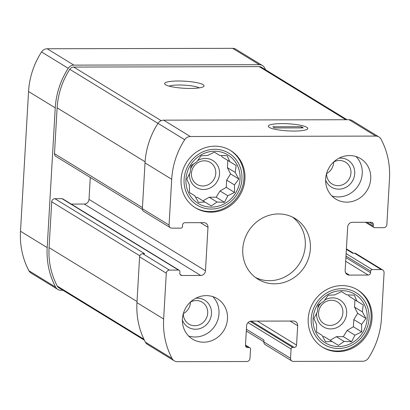 <?xml version="1.0" encoding="UTF-8"?>
<svg xmlns="http://www.w3.org/2000/svg" width="410" height="410" viewBox="0 0 410 410"><rect width="100%" height="100%" fill="white"/><g stroke="black" fill="none" stroke-linecap="round" stroke-linejoin="round"><path stroke-width="0.61" d="M240.045 179.098A28.459 26.553 121.5 0 0 200.885 154.99A28.459 26.553 121.5 0 0 198.091 203.401A28.459 26.553 121.5 0 0 240.045 179.098M235.207 172.446L238.835 178.986L234.484 184.925L234.571 192.444L227.827 195.749L224.48 202.309L217.008 202.017L211.268 205.943L204.933 202.048L198.466 202.371L194.837 195.831L189.512 192.546L189.425 185.033L186.801 179.108L190.143 172.554L191.06 165.655L196.805 161.73L201.151 155.785L207.619 155.462L214.368 152.151L219.693 155.436L227.171 155.723L229.795 161.653L236.124 165.548L235.207 172.446L227.406 167.664L230.533 173.896L226.689 180.144L226.274 187.355L220.026 190.968L216.183 197.22L209.208 197.236L202.976 200.844M367.17 318.534A28.459 26.553 121.5 0 0 328.01 294.421A28.459 26.553 121.5 0 0 325.222 342.832A28.459 26.553 121.5 0 0 367.17 318.534M362.332 311.877L365.961 318.416L361.615 324.361L361.702 331.874L354.952 335.185L351.611 341.74L344.139 341.448L338.393 345.374L332.064 341.479L325.591 341.802L321.968 335.262L316.638 331.982L316.551 324.464L313.927 318.539L317.273 311.984L318.191 305.086L323.931 301.16L328.282 295.22L334.75 294.892L341.494 291.582L346.824 294.867L354.296 295.159L356.92 301.083L363.25 304.978L362.332 311.877L354.532 307.095L357.658 313.327L353.815 319.58L353.399 326.785L347.152 330.404L343.308 336.651L336.338 336.666L330.106 340.279M62.955 290.275L60.895 290.28A6.719 6.268 -58.5 0 1 57.764 289.409L31.073 273.045A6.719 6.268 -58.5 0 1 28.936 270.759A77.469 72.278 -58.5 0 1 20.5 231.25L28.556 91.502A77.469 72.278 -58.5 0 1 41.548 51.947A6.719 6.268 -58.5 0 1 47.186 48.759L232.649 48.324A6.719 6.268 -58.5 0 1 235.781 49.195L262.472 65.559A6.719 6.268 -58.5 0 1 264.609 67.845A77.469 72.278 -58.5 0 1 265.613 69.802M373.341 224.588A2.373 2.214 -58.5 0 0 371.219 222.261L352.446 222.307A4.741 4.423 -58.5 0 0 347.67 226.976L345.164 270.457A4.741 4.423 -58.5 0 0 347.193 274.485A4.741 4.423 -58.5 0 0 349.402 275.1L368.175 275.059A2.373 2.214 -58.5 0 0 370.563 272.722L370.655 271.169A1.578 1.476 -58.5 0 1 372.244 269.616L381.259 269.59A3.162 2.952 -58.5 0 1 384.083 272.691L381.443 318.498A77.469 72.278 -58.5 0 1 368.452 358.053A6.719 6.268 -58.5 0 1 362.814 361.241L293.36 361.405A3.162 2.952 -58.5 0 1 290.536 358.304L291.074 348.987A1.578 1.476 -58.5 0 1 292.668 347.429L294.17 347.429A2.373 2.214 -58.5 0 0 296.553 345.092L297.675 325.683A4.741 4.423 -58.5 0 0 295.646 321.65A4.741 4.423 -58.5 0 0 293.437 321.035L251.381 321.132A4.741 4.423 -58.5 0 0 246.605 325.801L245.487 345.215A2.373 2.214 -58.5 0 0 247.604 347.536L249.106 347.531A1.578 1.476 -58.5 0 1 250.52 349.084L249.982 358.401A3.162 2.952 -58.5 0 1 246.799 361.512L177.351 361.676A6.719 6.268 -58.5 0 1 174.219 360.805A6.719 6.268 -58.5 0 1 172.077 358.519A77.469 72.278 -58.5 0 1 163.641 319.011L166.286 273.204A3.162 2.952 -58.5 0 1 169.468 270.093L178.478 270.072A1.578 1.476 -58.5 0 1 179.893 271.62L179.8 273.173A2.373 2.214 -58.5 0 0 181.922 275.499L200.695 275.453A4.741 4.423 -58.5 0 0 205.471 270.784L207.978 227.304A4.741 4.423 -58.5 0 0 205.953 223.271A4.741 4.423 -58.5 0 0 203.739 222.661L184.966 222.702A2.373 2.214 -58.5 0 0 182.578 225.039L182.491 226.592A1.578 1.476 -58.5 0 1 180.897 228.144L171.882 228.17A3.162 2.952 -58.5 0 1 169.058 225.07L171.703 179.262A77.469 72.278 -58.5 0 1 184.695 139.708A6.719 6.268 -58.5 0 1 190.332 136.52L375.796 136.084A6.719 6.268 -58.5 0 1 378.927 136.955A6.719 6.268 -58.5 0 1 381.064 139.241A77.469 72.278 -58.5 0 1 389.5 178.75L386.861 224.557A3.162 2.952 -58.5 0 1 383.678 227.668L374.663 227.688A1.578 1.476 -58.5 0 1 373.249 226.141L373.341 224.588L369.559 222.266M166.286 273.204L139.595 256.844L136.955 302.652A77.469 72.278 -58.5 0 0 145.391 342.155A6.719 6.268 -58.5 0 0 147.528 344.441L174.219 360.805M181.087 179.242A33.594 31.344 -58.5 0 1 230.569 150.521A33.594 31.344 -58.5 0 1 244.929 179.088A33.594 31.344 -58.5 0 1 195.447 207.808A33.594 31.344 -58.5 0 1 181.087 179.242M182.419 318.97A23.713 22.125 -58.5 0 1 217.346 298.695A23.713 22.125 -58.5 0 1 227.478 318.862A23.713 22.125 -58.5 0 1 192.551 339.131A23.713 22.125 -58.5 0 1 182.419 318.97M308.217 318.672A33.594 31.344 -58.5 0 1 357.694 289.952A33.594 31.344 -58.5 0 1 372.054 318.519A33.594 31.344 -58.5 0 1 322.573 347.239A33.594 31.344 -58.5 0 1 308.217 318.672M325.663 178.898A23.713 22.125 -58.5 0 1 360.59 158.629A23.713 22.125 -58.5 0 1 370.722 178.791A23.713 22.125 -58.5 0 1 335.795 199.065A23.713 22.125 -58.5 0 1 325.663 178.898M242.776 248.962A35.573 33.19 -58.5 0 1 295.164 218.55A35.573 33.19 -58.5 0 1 310.37 248.798A35.573 33.19 -58.5 0 1 257.977 279.205A35.573 33.19 -58.5 0 1 242.776 248.962M170.411 227.76L143.725 211.396A3.162 2.952 -58.5 0 1 142.373 208.705L145.012 162.898A77.469 72.278 -58.5 0 1 158.004 123.343A6.719 6.268 -58.5 0 1 163.641 120.161L349.105 119.72A6.719 6.268 -58.5 0 1 352.236 120.591L378.927 136.955M139.595 256.844A3.162 2.952 -58.5 0 1 142.777 253.728L144.658 253.728L54.889 198.691L62.023 198.676A1.578 1.476 -58.5 0 1 62.761 198.876L179.216 270.277M291.889 360.995L265.203 344.631A3.162 2.952 -58.5 0 1 263.85 341.94L263.963 340.003L246.405 329.24M346.378 249.367L352.692 253.236L354.568 253.231A3.162 2.952 -58.5 0 1 356.044 253.641L382.73 270M144.387 340.197L58.794 287.723A4.741 4.423 -58.5 0 1 57.282 286.108A75.496 70.433 -58.5 0 1 49.067 247.609L51.706 201.802A3.162 2.952 -58.5 0 1 54.889 198.691M294.098 131.051A19.762 3.546 -176.7 0 1 268.596 126.859A19.762 3.546 -176.7 0 1 288.235 123.789A19.762 3.546 -176.7 0 1 307.392 129.099A19.762 3.546 -176.7 0 1 294.098 131.051M142.413 209.438L55.832 156.353A3.162 2.952 -58.5 0 1 54.484 153.668L57.123 107.861A75.496 70.433 -58.5 0 1 69.787 69.311A4.741 4.423 -58.5 0 1 73.764 67.066L259.228 66.625A4.741 4.423 -58.5 0 1 261.436 67.24L347.044 119.725M190.409 88.442A19.762 3.546 -176.7 0 1 164.907 84.25A19.762 3.546 -176.7 0 1 184.546 81.18A19.762 3.546 -176.7 0 1 203.703 86.484A19.762 3.546 -176.7 0 1 190.409 88.442M262.472 65.559A6.719 6.268 -58.5 0 0 259.34 64.688L73.877 65.123A6.719 6.268 -58.5 0 0 68.239 68.306A77.469 72.278 -58.5 0 0 55.247 107.866L47.186 247.614L20.5 231.25M57.764 289.409A6.719 6.268 -58.5 0 1 55.622 287.118A77.469 72.278 -58.5 0 1 47.186 247.614M71.253 204.088L84.24 204.057A4.741 4.423 -58.5 0 0 89.016 199.388L90.282 177.474M255.507 277.524A35.573 33.19 121.5 0 0 305.271 245.677A35.573 33.19 121.5 0 0 292.54 217.115M326.591 173.579A12.812 11.957 121.5 0 0 333.678 162.452A12.812 11.957 121.5 0 0 333.699 161.981M331.869 195.939A23.713 22.125 121.5 0 0 362.235 173.584A23.713 22.125 121.5 0 0 356.023 156.543M326.591 173.481A12.812 11.957 121.5 0 0 332.085 183.998A12.812 11.957 121.5 0 0 350.955 173.046A12.812 11.957 121.5 0 0 345.481 162.15A12.812 11.957 121.5 0 0 333.617 162.027M325.622 180.01A15.811 14.75 121.5 0 0 341.96 188.815A15.811 14.75 121.5 0 0 354.722 173.604A15.811 14.75 121.5 0 0 338.993 158.204M342.898 312.799A12.812 11.957 121.5 0 0 337.42 301.904A12.812 11.957 121.5 0 0 320.533 306.577A12.812 11.957 121.5 0 0 324.028 323.751A12.812 11.957 121.5 0 0 342.898 312.799M316.643 313.158A15.811 14.75 121.5 0 0 330.619 328.917A15.811 14.75 121.5 0 0 346.665 313.353A15.811 14.75 121.5 0 0 339.818 299.859A15.811 14.75 121.5 0 0 324.674 300.099M320.999 303.113A15.811 14.75 121.5 0 0 317.699 308.458M348.423 294.913L349.12 296.302L354.952 299.889L354.532 307.095M332.064 341.479L324.264 336.697L322.747 336.697M322.091 346.937A33.594 31.344 121.5 0 0 371.086 317.924A33.594 31.344 121.5 0 0 357.207 289.66M369.051 318.529A30.437 28.392 121.5 0 0 327.17 292.745A30.437 28.392 121.5 0 0 324.187 344.518A30.437 28.392 121.5 0 0 369.051 318.529M183.347 313.645A12.812 11.957 121.5 0 0 190.435 302.524A12.812 11.957 121.5 0 0 190.455 302.052M188.626 336.01A23.713 22.125 121.5 0 0 218.991 313.655A23.713 22.125 121.5 0 0 212.78 296.614M183.347 313.553A12.812 11.957 121.5 0 0 188.841 324.069A12.812 11.957 121.5 0 0 207.711 313.117A12.812 11.957 121.5 0 0 202.238 302.221A12.812 11.957 121.5 0 0 190.373 302.098M182.378 320.082A15.811 14.75 121.5 0 0 198.717 328.887A15.811 14.75 121.5 0 0 211.478 313.676A15.811 14.75 121.5 0 0 195.749 298.275M215.773 173.363A12.812 11.957 121.5 0 0 210.294 162.468A12.812 11.957 121.5 0 0 193.402 167.147A12.812 11.957 121.5 0 0 196.897 184.321A12.812 11.957 121.5 0 0 215.773 173.363M189.512 173.727A15.811 14.75 121.5 0 0 203.493 189.487A15.811 14.75 121.5 0 0 219.534 173.922A15.811 14.75 121.5 0 0 212.693 160.428A15.811 14.75 121.5 0 0 197.548 160.669M193.874 163.682A15.811 14.75 121.5 0 0 190.573 169.022M221.297 155.482L221.994 156.866L227.822 160.459L227.406 167.664M204.933 202.048L197.138 197.266L195.616 197.266M194.965 207.506A33.594 31.344 121.5 0 0 243.955 178.493A33.594 31.344 121.5 0 0 230.082 150.229M241.92 179.098A30.437 28.392 121.5 0 0 200.044 153.314A30.437 28.392 121.5 0 0 197.056 205.087A30.437 28.392 121.5 0 0 241.92 179.098M357.658 313.327L365.961 318.416M353.815 319.58L361.615 324.361M353.399 326.785L361.702 331.874M347.152 330.404L354.952 335.185M343.308 336.651L351.611 341.74M336.338 336.666L344.139 341.448M341.484 291.592L346.824 294.867M349.12 296.302L356.92 301.083M354.952 299.889L363.25 304.978M230.533 173.896L238.835 178.986M226.689 180.144L234.484 184.925M226.274 187.355L234.571 192.444M220.026 190.968L227.827 195.749M216.183 197.22L224.48 202.309M209.208 197.236L217.008 202.017M214.353 152.161L219.693 155.436M221.994 156.866L229.795 161.653M227.822 160.459L236.124 165.548M169.074 86.12A16.338 2.931 -176.7 0 1 184.321 85.157A16.338 2.931 -176.7 0 1 199.352 87.868M306.808 127.29A19.762 3.546 3.3 0 0 285.063 123.656A19.762 3.546 3.3 0 0 268.304 126.193A19.762 3.546 3.3 0 0 287.83 130.872A19.762 3.546 3.3 0 0 307.761 128.468A19.762 3.546 3.3 0 0 306.808 127.29M301.329 126.705L272.793 126.772L274.736 127.961L303.272 127.894L301.329 126.705L301.263 127.899M163.641 319.011L136.955 302.652M139.82 255.825L51.706 201.802M137.022 301.534L49.067 247.609M172.077 358.519L145.391 342.155M169.058 225.07L142.373 208.705M171.703 179.262L145.012 162.898M184.695 139.708L158.004 123.343M190.332 136.52L163.641 120.161M375.796 136.084L349.105 119.72M345.84 119.73L259.228 66.625M161.186 120.663L73.764 67.066M157.978 123.384L69.787 69.311M145.084 161.786L57.123 107.861M142.434 207.593L54.484 153.668M143.915 339.224L57.282 286.108M259.34 64.688L232.649 48.324M73.877 65.123L47.186 48.759M68.239 68.306L41.548 51.947M55.247 107.866L28.556 91.502M55.622 287.118L28.936 270.759M373.249 226.141L366.945 222.271M349.402 275.1L345.64 272.799M368.175 275.059L345.691 261.272M370.563 272.722L345.907 257.603M370.655 271.169L345.994 256.05M372.244 269.616L346.137 253.605M381.259 269.59L354.568 253.231M290.536 358.304L263.85 341.94M291.074 348.987L248.024 322.593M292.668 347.429L250.09 321.327M294.17 347.429L251.284 321.138M296.553 345.092L257.454 321.122M297.675 325.683L290.106 321.045M247.604 347.536L245.723 346.383M249.106 347.531L245.482 345.312M207.978 227.304L200.413 222.666M205.471 270.784L89.016 199.388M200.695 275.453L84.24 204.057M181.922 275.499L180.041 274.346M178.478 270.072L62.023 198.676M169.468 270.093L142.777 253.728M373.925 227.483L365.433 222.276M353.497 253.231L346.409 248.885M249.844 347.736L245.493 345.071M263.856 341.796L246.302 331.034"/></g></svg>

